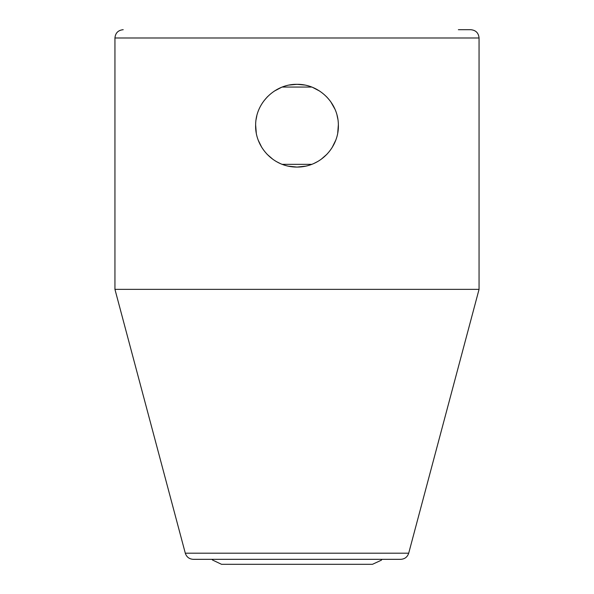 <?xml version="1.0" encoding="UTF-8"?>
<svg xmlns="http://www.w3.org/2000/svg" width="594" height="594" viewBox="0 0 594 594"><rect width="100%" height="100%" fill="white"/><g stroke="black" fill="none" stroke-linecap="round" stroke-linejoin="round"><path stroke-width="0.89" d="M381.994 559.333L381.311 560.216L372.483 564.3L221.517 564.3L212.541 560.038L212.006 559.333M458.375 29.7L470.79 29.7C475.816 30.19 478.571 32.952 479.061 37.979L479.061 289.345L114.939 289.345L114.939 37.979L479.061 37.979M288.432 166.179L297 167.077C272.906 167.233 254.692 146.302 255.635 124.643C255.776 102.458 275.46 83.88 297 84.318L289.241 85.053M282.202 87.058L311.798 87.058M281.452 87.348L274.161 91.194M267.5 96.681L263.862 100.921M262.763 102.458L261.367 104.663M256.808 115.852L256.066 119.646M255.628 124.807L256.281 133.056M258.345 140.451L261.783 147.416M267.1 154.299L272.928 159.348M276.633 161.709L280.108 163.469M304.707 85.039L297 84.318C318.406 83.947 338.06 102.109 338.365 124.525C339.337 146.228 321.265 167.166 297 167.077L305.613 166.164M408.702 553.192L185.298 553.192C186.575 557.038 189.241 559.088 193.295 559.333L400.705 559.333C404.759 559.088 407.425 557.038 408.702 553.192L479.061 289.345M282.202 164.338L311.791 164.338M313.966 163.439L317.671 161.538M321.146 159.296L326.967 154.232M332.105 147.602L335.766 140.162M337.719 133.019L338.365 124.673M337.875 119.253L337.05 115.31M334.875 109.044L330.754 101.767M329.915 100.624L326.648 96.837M319.728 91.12L312.474 87.318M114.939 37.979C115.429 32.952 118.184 30.19 123.21 29.7M185.298 553.192L114.939 289.345"/></g></svg>
